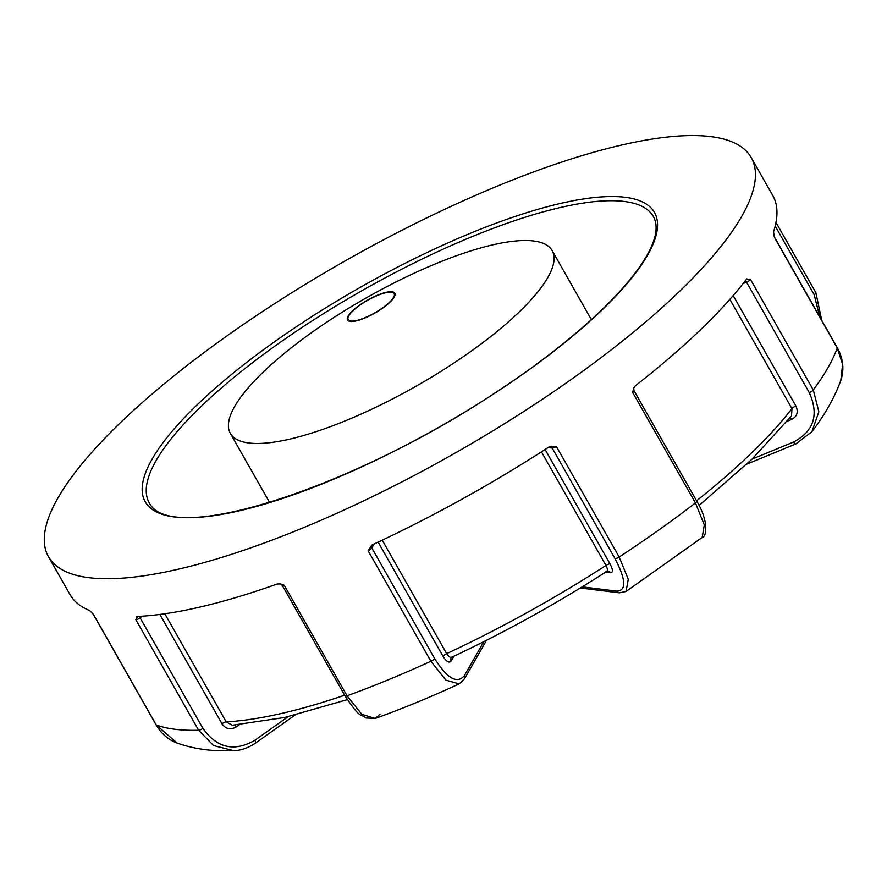 <?xml version="1.0" encoding="UTF-8"?>
<svg xmlns="http://www.w3.org/2000/svg" width="887" height="887" viewBox="0 0 887 887"><rect width="100%" height="100%" fill="white"/><g stroke="black" fill="none" stroke-linecap="round" stroke-linejoin="round"><path stroke-width="1.33" d="M93.257 614.17A3.781 1.031 -29.6 0 0 93.29 614.303L89.576 610.489A404.084 110.698 150.4 0 1 70.04 594.634L48.508 556.737A404.084 110.698 150.4 0 1 284.405 297.378A404.084 110.698 150.4 0 1 710.709 136.587A404.084 110.698 150.4 0 1 751.2 157.553A404.084 110.698 150.4 0 1 454.532 453.401A404.084 110.698 150.4 0 1 48.508 556.737M284.25 585.276L347.039 695.796L361.785 714.29L375.201 718.459L365.976 717.96C359.545 712.893 361.087 719.956 345.054 695.918L282.266 585.387A3.781 1.031 -29.6 0 0 284.25 585.276L280.336 583.923L277.154 584.023A404.084 110.698 150.4 0 1 137.496 616.432L136.908 616.576M137.496 616.432L135.844 619.714L198.633 730.245A3.781 1.031 -29.6 0 0 202.935 728.371C216.96 748.162 234.279 752.109 254.891 740.246A3.781 1.253 -125.4 0 1 255.467 743.118C247.861 748.107 240.577 750.613 233.603 750.657L213.623 745.59L198.633 730.245A404.084 110.698 -29.6 0 1 156.289 724.989L177.212 743.118C192.523 748.473 208.822 751.023 226.118 750.779L233.603 750.657M549.962 446.449A3.781 3.404 -82.9 0 1 552.235 448.112A3.781 1.031 -29.6 0 0 556.393 446.494L550.627 446.205L549.219 446.848A404.084 110.698 150.4 0 1 372.03 544.94L368.105 550.738L430.894 661.258A3.781 1.031 -29.6 0 0 434.608 658.52C447.27 678.622 457.226 684.287 464.478 675.517A3.781 3.293 -150.3 0 1 464.555 678.71L459.144 683.888L445.928 680.152L430.894 661.258A404.084 110.698 -29.6 0 1 347.039 695.796A3.781 1.031 -29.6 0 1 345.054 695.918M746.898 278.873L746.399 279.327A404.084 110.698 150.4 0 1 635.491 385.645L633.728 388.062L632.631 392.398L695.43 502.929A3.781 1.031 -29.6 0 0 696.75 501.122L633.961 390.59L633.728 388.062M746.399 279.327L750.491 279.427L813.279 389.958L818.867 411.745L811.904 431.703L796.304 443.567M751.2 157.553L772.732 195.45A404.084 110.698 150.4 0 1 773.519 231.851L774.462 237.461L837.25 347.992A3.781 1.031 -29.6 0 0 837.25 347.626L774.462 237.095A3.781 1.031 -29.6 0 0 774.329 236.973M819.743 316.803L814.177 294.684A3.781 1.031 -29.6 0 0 815.852 292.621L775.981 222.437M793.599 442.003A3.781 1.519 67.6 0 0 795.949 443.899L811.904 431.703C824.843 414.806 834.479 397.753 840.787 380.545L842.617 364.335L837.25 347.992A404.084 110.698 -29.6 0 1 813.279 389.958A3.781 1.031 -29.6 0 1 809.31 392.675C819.167 414.761 813.933 431.215 793.599 442.003L752.121 459.089M548.077 447.591L552.235 448.112L615.024 558.644C625.967 579.699 626.577 590.531 616.864 591.152A3.781 3.404 97.1 0 0 619.303 592.838L626.056 591.485L702.16 537.5L704.311 524.893L695.43 502.929A404.084 110.698 -29.6 0 1 619.181 557.025L628.273 579.289L626.056 591.485M459.144 683.888C430.25 697.215 402.266 708.735 375.201 718.459L380.002 714.212M255.068 743.195A3.781 1.253 -125.4 0 0 255.467 743.118L295.083 715.011M164.816 613.76L226.218 721.852L232.372 725.233M239.268 724.746L236.175 726.941A3.781 1.253 54.6 0 1 235.41 725.045M382.219 540.161L446.682 653.63C449.033 657.278 451.006 658.232 452.614 656.48M453.922 656.203L451.206 660.948A3.781 3.293 29.7 0 1 451.128 657.766L451.793 657.2C504.869 632.287 556.515 603.703 606.719 571.439L608.083 571.073A3.781 3.404 -82.9 0 1 610.522 572.758L605.61 572.148M605.821 571.66C607.872 571.372 607.928 569.31 605.965 565.451A3.781 1.031 150.4 0 1 610.034 563.888L545.095 449.521M699.089 505.446L752.065 459.144L791.537 415.848L791.958 408.652A3.781 1.031 150.4 0 1 795.894 405.991L733.172 295.571M790.084 417.71A3.781 1.519 -112.4 0 1 791.581 419.451L787.235 421.247M382.441 308.011A26.433 7.24 150.4 0 1 348.17 319.675A26.433 7.24 150.4 0 1 367.573 300.316A26.433 7.24 150.4 0 1 394.138 293.553A26.433 7.24 150.4 0 1 382.441 308.011M392.065 291.779A27.187 7.451 150.4 0 1 370.755 315.284A27.187 7.451 150.4 0 1 350.631 312.789A27.187 7.451 150.4 0 1 392.065 291.779M533.597 240.987A185.05 50.692 150.4 0 1 552.146 250.577A185.05 50.692 150.4 0 1 416.291 386.067A185.05 50.692 150.4 0 1 230.343 433.388A185.05 50.692 150.4 0 1 338.379 314.619A185.05 50.692 150.4 0 1 533.597 240.987M624.271 201.46A289.849 79.409 150.4 0 1 653.32 216.495C670.949 247.063 603.027 321.881 498.549 390.59C355.266 486.863 170.892 547.124 149.271 502.84A289.849 79.409 150.4 0 1 318.477 316.803A289.849 79.409 150.4 0 1 624.271 201.46M625.158 197.291A292.876 80.24 150.4 0 1 395.569 450.507A292.876 80.24 150.4 0 1 178.841 423.631A292.876 80.24 150.4 0 1 625.158 197.291M93.501 614.458L156.289 724.989A3.781 1.031 -29.6 0 1 156.079 724.834L93.29 614.303A3.781 1.031 -29.6 0 0 93.501 614.458M556.393 446.494L619.181 557.025A3.781 1.031 -29.6 0 1 615.024 558.644M632.631 392.398A3.781 1.031 -29.6 0 0 633.961 390.59M745.379 280.658A3.781 1.519 -112.4 0 1 746.521 282.144A3.781 1.031 -29.6 0 0 750.491 279.427M743.129 283.541L746.521 282.144L809.31 392.675M795.894 405.991C798.588 412 797.147 416.491 791.581 419.451M775.194 226.052L814.177 294.684M616.864 591.152L582.182 586.85M610.034 563.888C613.017 569.631 613.172 572.581 610.522 572.758M368.105 550.738A3.781 1.031 -29.6 0 0 371.819 547.989L434.608 658.52M483.825 641.645L464.478 675.517M451.206 660.948C449.232 663.354 446.516 661.813 443.056 656.336L378.128 542.101M374.114 543.975L371.819 547.989A3.781 3.293 29.7 0 1 371.542 545.206M135.844 619.714A3.781 1.031 -29.6 0 0 140.135 617.84L202.935 728.371M288.109 716.674L254.891 740.246M142.519 616.155L140.135 617.84A3.781 1.253 54.6 0 1 139.47 616.332M236.175 726.941C230.542 730.189 225.808 729.114 221.972 723.725L159.893 614.436M156.057 724.579A3.781 1.031 -29.6 0 0 156.079 724.834C161.168 733.582 168.208 739.68 177.212 743.118M221.972 723.725A3.781 1.031 150.4 0 1 226.218 721.852A377.651 103.457 -29.6 0 0 344.644 695.186M378.472 542.644A3.781 1.031 150.4 0 1 379.802 541.314M443.056 656.336A3.781 1.031 150.4 0 1 446.682 653.63A377.651 103.457 -29.6 0 0 605.965 565.451L541.436 451.86M449.631 505.956A377.651 103.457 -29.6 0 0 502.197 476.086M542.999 450.862A3.781 1.031 150.4 0 1 545.45 450.197M696.572 500.811A377.651 103.457 -29.6 0 0 791.958 408.652L729.868 299.351M774.462 237.461A3.781 1.031 -29.6 0 0 774.462 237.095L774.163 236.363M821.728 320.296L815.852 292.621M746.876 464.112L795.949 443.899M580.309 588.003L619.303 592.838M464.555 678.71L486.497 640.292M347.294 699.643L284.738 717.439L232.35 725.233M280.336 583.923L282.266 585.387M837.25 347.626C843.26 358.592 844.435 369.569 840.787 380.545L840.787 380.545M696.75 501.122C709.722 522.776 705.974 537.633 702.16 537.5M591.374 319.653L552.146 250.577M269.581 502.452L230.343 433.388"/></g></svg>
